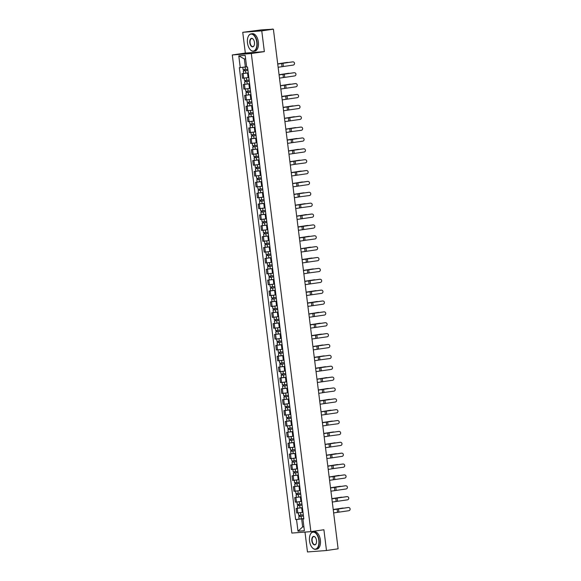 <?xml version="1.0" encoding="UTF-8"?>
<svg xmlns="http://www.w3.org/2000/svg" width="581" height="581" viewBox="0 0 581 581"><rect width="100%" height="100%" fill="white"/><g stroke="black" fill="none" stroke-linecap="round" stroke-linejoin="round"><path stroke-width="0.87" d="M304.989 532.08L307.465 551.95L326.486 550.512L338.113 548.82L273.39 29.173L261.762 30.858L242.742 32.304L245.327 53.067L232.298 54.955L291.851 533.075L310.879 531.637L251.326 53.517L264.348 51.622L261.762 30.858M242.742 32.304L261.472 29.871L272.489 29.239M326.486 550.512L323.9 529.749L310.879 531.637M271.85 29.29L273.39 29.173M271.828 29.166L272.467 29.05M248.269 72.937L241.943 73.649L242.517 78.253L248.842 77.534M248.261 72.857L241.943 73.649M249.627 83.802L243.301 84.521L243.875 89.118L250.193 88.406M249.612 83.729L243.301 84.521M250.977 94.674L244.652 95.393L245.226 99.99L251.551 99.271M250.97 94.594L244.652 95.393M252.328 105.546L246.01 106.258L246.576 110.862L252.902 110.143M252.321 105.466L246.01 106.258M253.686 116.411L247.361 117.13L247.934 121.727L254.26 121.015M253.679 116.338L247.361 117.13M255.037 127.283L248.712 128.002L249.285 132.599L255.611 131.88M255.03 127.203L248.712 128.002M256.395 138.155L250.07 138.866L250.643 143.471L256.969 142.752M256.381 138.075L250.07 138.866M257.746 149.026L251.42 149.738L251.994 154.335L258.32 153.624M257.739 148.947L251.42 149.738M259.104 159.891L252.779 160.61L253.345 165.207L259.671 164.488M259.09 159.811L252.779 160.61M260.455 170.763L254.129 171.475L254.703 176.079L261.029 175.36M255.771 171.242L254.129 171.475M261.806 181.635L255.48 182.347L256.054 186.944L262.38 186.232M261.799 181.555L255.48 182.347M263.164 192.5L256.838 193.219L257.412 197.816L263.738 197.097M263.149 192.42L256.838 193.219M264.515 203.372L258.189 204.084L258.763 208.688L265.089 207.969M264.508 203.292L258.189 204.084M265.873 214.244L259.547 214.955L260.121 219.553L266.447 218.841M265.858 214.164L259.547 214.955M267.224 225.108L260.898 225.827L261.472 230.425L267.797 229.706M267.216 225.029L260.898 225.827M268.575 235.98L262.256 236.692L262.823 241.297L269.148 240.578M268.567 235.901L262.256 236.692M269.933 246.852L263.607 247.564L264.181 252.161L270.506 251.45M265.248 247.324L263.607 247.564M271.283 257.717L264.958 258.436L265.532 263.033L271.857 262.314M271.276 257.637L264.958 258.436M272.642 268.589L266.316 269.301L266.89 273.905L273.215 273.186M272.627 268.509L266.316 269.301M273.992 279.461L267.667 280.173L268.24 284.77L274.566 284.058M273.985 279.381L267.667 280.173M275.35 290.326L269.025 291.045L269.599 295.642L275.917 294.923M275.336 290.246L269.025 291.045M276.701 301.198L270.376 301.909L270.949 306.514L277.275 305.795M276.694 301.118L270.376 301.909M278.052 312.07L271.734 312.781L272.3 317.379L278.626 316.667M278.045 311.99L271.734 312.781M279.41 322.934L273.085 323.653L273.658 328.25L279.984 327.531M274.726 323.414L273.085 323.653M280.761 333.806L274.435 334.518L275.009 339.122L281.335 338.403M280.754 333.726L274.435 334.518M282.119 344.678L275.793 345.39L276.367 349.987L282.693 349.275M282.105 344.598L275.793 345.39M283.47 355.543L277.144 356.262L277.718 360.859L284.044 360.14M283.463 355.463L277.144 356.262M284.828 366.415L278.502 367.127L279.069 371.731L285.394 371.012M284.813 366.335L278.502 367.127M286.179 377.287L279.853 377.999L280.427 382.596L286.753 381.884M286.172 377.207L279.853 377.999M287.53 388.152L281.204 388.871L281.778 393.468L288.103 392.749M287.522 388.072L281.204 388.871M288.888 399.024L282.562 399.735L283.136 404.34L289.461 403.621M284.203 399.503L282.562 399.735M290.239 409.895L283.913 410.607L284.487 415.204L290.812 414.493M290.231 409.816L283.913 410.607M291.597 420.76L285.271 421.479L285.845 426.076L292.163 425.357M291.582 420.68L285.271 421.479M292.947 431.632L286.622 432.351L287.196 436.948L293.521 436.229M292.94 431.552L286.622 432.351M294.298 442.504L287.98 443.216L288.546 447.813L294.872 447.101M294.291 442.424L287.98 443.216M295.656 453.369L289.331 454.088L289.904 458.685L296.23 457.973M295.649 453.289L289.331 454.088M297.007 464.241L290.682 464.96L291.255 469.557L297.581 468.838M297 464.161L290.682 464.96M298.365 475.113L292.04 475.824L292.613 480.422L298.939 479.71M293.681 475.585L292.04 475.824M299.716 485.977L293.39 486.696L293.964 491.294L300.29 490.582M299.709 485.898L293.39 486.696M301.074 496.849L294.749 497.568L295.322 502.166L301.641 501.447M301.06 496.77L294.749 497.568M302.425 507.721L296.099 508.433L296.673 513.03L302.999 512.319M302.418 507.641L296.099 508.433M245.618 58.87L244.361 58.964L245.356 66.975L246.605 66.793M245.356 66.975L240.243 67.578L238.791 55.87L245.182 55.384L246.642 67.091L247.535 67.026L303.827 518.949L302.926 519.015L304.386 530.722L297.995 531.208L296.535 519.501L301.648 518.898L302.65 526.909L303.899 526.814M240.243 67.578L239.35 67.643L295.642 519.567L296.535 519.501M232.298 54.955L251.326 53.517M245.327 53.067L264.348 51.622M303.892 526.727L302.65 526.909L297.995 531.208M303.776 518.586L301.648 518.898M303.769 518.513L295.642 519.567M303.805 518.775L302.926 519.015M238.791 55.87L244.361 58.964M278.132 67.258L293.194 65.079A1.612 1.54 88.6 0 0 294.531 63.351A1.612 1.54 88.6 0 0 292.795 61.869L292.519 61.877A1.612 1.54 -91.4 0 1 292.817 61.869M277.733 64.055L292.795 61.869M277.725 64.004L292.519 61.877M277.711 63.874L286.811 62.465A1.612 1.075 -95.5 0 1 286.854 62.457A1.612 1.075 -95.5 0 1 286.898 62.457M287.98 62.487A1.612 1.075 84.5 0 0 287.53 62.392A1.612 1.075 84.5 0 0 287.486 62.399L286.811 62.465M247.796 69.168L243.119 69.72L242.814 67.273M245.857 73.184L245.545 70.671L247.949 70.352L244.173 70.788L244.557 70.722L244.419 69.611M245.545 70.671L243.272 70.904L244.064 70.759L243.926 69.662M244.565 70.766L244.064 70.759M277.711 63.903L287.486 62.399M279.483 78.13L294.545 75.944A1.612 1.54 88.6 0 0 294.306 72.727A1.612 1.54 88.6 0 0 294.146 72.741L293.87 72.748A1.612 1.54 -91.4 0 1 294.168 72.734M279.083 74.927L294.146 72.741M279.083 74.876L293.87 72.748M280.841 89.002L295.896 86.816A1.612 1.54 88.6 0 0 297.24 85.087A1.612 1.54 88.6 0 0 295.497 83.613L295.228 83.613A1.612 1.54 -91.4 0 1 295.526 83.606M280.441 85.792L295.497 83.613M280.434 85.748L295.228 83.613M279.062 74.746L288.161 73.337A1.612 1.075 -95.5 0 1 288.205 73.329A1.612 1.075 -95.5 0 1 288.256 73.322M289.331 73.359A1.612 1.075 84.5 0 0 288.888 73.264A1.612 1.075 84.5 0 0 288.844 73.271L288.161 73.337M249.155 80.033L244.478 80.585L244.165 78.123M249.3 81.187L245.531 81.66L245.77 80.483M249.3 81.217L244.623 81.776L245.414 81.63L245.276 80.534M245.916 81.63L245.414 81.63M279.069 74.775L288.844 73.271M281.407 85.581L289.52 84.201A1.612 1.075 -95.5 0 1 289.563 84.194A1.612 1.075 -95.5 0 1 289.607 84.194M290.682 84.23A1.612 1.075 84.5 0 0 290.239 84.129A1.612 1.075 84.5 0 0 290.195 84.136L289.52 84.201M250.505 90.905L245.828 91.457L245.523 88.987M250.651 92.059L246.881 92.532L247.128 91.348M250.658 92.088L245.974 92.64L246.765 92.495L246.635 91.406M247.266 92.502L246.765 92.495M281.4 85.516L290.195 84.136M247.491 42.943A8.57 4.648 -98.3 0 0 250.106 49.501A8.57 4.648 -98.3 0 0 255.117 50.082A8.57 4.648 -98.3 0 0 256.78 42.239A8.57 4.648 -98.3 0 0 253.04 34.678A8.57 4.648 -98.3 0 0 248.225 36.545A8.57 4.648 -98.3 0 0 247.491 42.943M248.269 36.458A8.78 4.764 81.7 0 1 248.305 36.371A8.78 4.764 81.7 0 1 251.05 33.88A8.78 4.764 81.7 0 1 257.071 42.21A8.78 4.764 81.7 0 1 253.57 51.259A8.78 4.764 81.7 0 1 250.237 49.646A8.78 4.764 81.7 0 1 250.171 49.574M249.815 42.769A4.285 2.324 81.7 0 1 250.643 38.847A4.285 2.324 81.7 0 1 253.149 39.138A4.285 2.324 81.7 0 1 254.456 42.42A4.285 2.324 81.7 0 1 254.093 45.616A4.285 2.324 81.7 0 1 251.682 46.553A4.285 2.324 81.7 0 1 249.815 42.769M253.214 39.21A4.074 2.208 -98.3 0 0 251.726 38.535A4.074 2.208 -98.3 0 0 250.106 42.733A4.074 2.208 -98.3 0 0 252.895 46.596A4.074 2.208 -98.3 0 0 254.129 45.529M274.602 38.942A8.78 4.764 81.7 0 1 274.711 39.646A8.78 4.764 81.7 0 1 274.784 40.358M274.566 38.615A6.326 3.428 81.7 0 1 274.719 39.552A6.326 3.428 81.7 0 1 274.798 40.503M251.05 33.88L252.336 33.691A8.78 4.764 81.7 0 1 258.356 42.021A8.78 4.764 81.7 0 1 254.856 51.07L253.57 51.259M309.528 540.991A8.57 4.648 -98.3 0 0 312.142 547.549A8.57 4.648 -98.3 0 0 317.153 548.13A8.57 4.648 -98.3 0 0 318.816 540.294A8.57 4.648 -98.3 0 0 315.076 532.726A8.57 4.648 -98.3 0 0 310.261 534.593A8.57 4.648 -98.3 0 0 309.528 540.991M310.305 534.505A8.78 4.764 81.7 0 1 310.341 534.418A8.78 4.764 81.7 0 1 313.086 531.927A8.78 4.764 81.7 0 1 319.1 540.257A8.78 4.764 81.7 0 1 315.606 549.306A8.78 4.764 81.7 0 1 312.266 547.694A8.78 4.764 81.7 0 1 312.208 547.622M311.852 540.817A4.285 2.324 81.7 0 1 312.68 536.895A4.285 2.324 81.7 0 1 315.185 537.185A4.285 2.324 81.7 0 1 316.492 540.468A4.285 2.324 81.7 0 1 316.129 543.663A4.285 2.324 81.7 0 1 313.718 544.6A4.285 2.324 81.7 0 1 311.852 540.817M315.251 537.265A4.074 2.208 -98.3 0 0 313.762 536.583A4.074 2.208 -98.3 0 0 312.142 540.78A4.074 2.208 -98.3 0 0 314.931 544.651A4.074 2.208 -98.3 0 0 316.166 543.576M336.639 536.989A8.78 4.764 81.7 0 1 336.74 537.694A8.78 4.764 81.7 0 1 336.813 538.405M336.595 536.662A6.326 3.428 81.7 0 1 336.755 537.599A6.326 3.428 81.7 0 1 336.835 538.551M313.086 531.927L314.372 531.738A8.78 4.764 81.7 0 1 320.385 540.069A8.78 4.764 81.7 0 1 316.892 549.118L315.606 549.306M282.192 99.867L297.254 97.688A1.612 1.54 88.6 0 0 298.59 95.959A1.612 1.54 88.6 0 0 296.855 94.478L296.579 94.485A1.612 1.54 -91.4 0 1 296.876 94.478M281.792 96.664L296.855 94.478M281.785 96.613L296.579 94.485M283.55 110.739L298.605 108.553A1.612 1.54 88.6 0 0 298.365 105.335A1.612 1.54 88.6 0 0 298.206 105.35L297.937 105.357A1.612 1.54 -91.4 0 1 298.235 105.343M283.15 107.536L298.206 105.35M283.143 107.485L297.937 105.357M284.901 121.611L299.963 119.425A1.612 1.54 88.6 0 0 299.723 116.207A1.612 1.54 88.6 0 0 299.564 116.222L299.288 116.222A1.612 1.54 -91.4 0 1 299.585 116.215M284.501 118.401L299.564 116.222M284.494 118.357L299.288 116.222M281.77 96.482L290.87 95.073A1.612 1.075 -95.5 0 1 290.914 95.066A1.612 1.075 -95.5 0 1 290.958 95.066M292.04 95.095A1.612 1.075 84.5 0 0 291.597 95.001A1.612 1.075 84.5 0 0 291.553 95.008L290.87 95.073M251.863 101.777L247.186 102.329L246.874 99.859M249.917 105.793L249.605 103.28L252.009 102.96L248.24 103.396L248.479 102.22M249.605 103.28L247.332 103.512L248.123 103.367L247.985 102.271M248.624 103.374L248.123 103.367M281.778 96.511L291.553 95.008M283.129 107.354L292.221 105.945A1.612 1.075 -95.5 0 1 292.272 105.938A1.612 1.075 -95.5 0 1 292.316 105.931M293.39 105.967A1.612 1.075 84.5 0 0 292.947 105.873A1.612 1.075 84.5 0 0 292.904 105.88L292.221 105.945M253.214 112.641L248.537 113.193L248.232 110.731M253.36 113.796L249.59 114.268L249.83 113.092M253.36 113.825L248.683 114.384L249.474 114.239L249.343 113.142M249.975 114.246L249.474 114.239M283.129 107.383L292.904 105.88M285.474 118.19L293.579 116.81A1.612 1.075 -95.5 0 1 293.623 116.803A1.612 1.075 -95.5 0 1 293.666 116.803M294.749 116.839A1.612 1.075 84.5 0 0 294.306 116.737A1.612 1.075 84.5 0 0 294.255 116.745L293.579 116.81M254.572 123.513L249.888 124.065L249.583 121.596M254.71 124.668L250.948 125.14L251.188 123.956M254.718 124.697L250.041 125.249L250.832 125.104L250.694 124.014M251.333 125.111L250.832 125.104M285.46 118.125L294.255 116.745M301.314 130.297A1.612 1.54 88.6 0 0 302.65 128.568A1.612 1.54 88.6 0 0 300.914 127.086L300.638 127.094A1.612 1.54 -91.4 0 1 300.936 127.086L291.088 128.408L291.488 131.611L301.314 130.297M286.251 132.475L291.488 131.611M285.852 129.272L291.088 128.408M285.852 129.222L300.638 127.094M285.83 129.091L294.93 127.682A1.612 1.075 -95.5 0 1 294.974 127.675A1.612 1.075 -95.5 0 1 295.025 127.675M296.099 127.704A1.612 1.075 84.5 0 0 295.656 127.609A1.612 1.075 84.5 0 0 295.613 127.617L294.93 127.682M255.923 134.385L251.246 134.937L250.941 132.468M253.984 138.401L253.672 135.889L256.068 135.569L252.299 136.005L252.539 134.828M253.672 135.889L251.391 136.121L252.183 135.976L252.045 134.879M252.684 135.983L252.183 135.976M285.837 129.12L295.613 127.617M287.61 143.347L302.672 141.161A1.612 1.54 88.6 0 0 302.432 137.944A1.612 1.54 88.6 0 0 302.273 137.958L301.997 137.966A1.612 1.54 -91.4 0 1 302.294 137.951M287.21 140.144L302.273 137.958M287.203 140.094L301.997 137.966M287.188 139.963L296.288 138.554A1.612 1.075 -95.5 0 1 296.332 138.547A1.612 1.075 -95.5 0 1 296.375 138.539M297.457 138.576A1.612 1.075 84.5 0 0 297.007 138.481A1.612 1.075 84.5 0 0 296.964 138.489L296.288 138.554M257.274 145.25L252.597 145.809L252.292 143.34M257.419 146.405L253.65 146.877L253.897 145.7M257.427 146.434L252.75 146.993L253.541 146.848L253.403 145.751M254.035 146.855L253.541 146.848M287.188 139.992L296.964 138.489M288.96 154.219L304.023 152.033A1.612 1.54 88.6 0 0 303.783 148.816A1.612 1.54 88.6 0 0 303.623 148.83L303.347 148.83A1.612 1.54 -91.4 0 1 303.645 148.823M288.561 151.009L303.623 148.83M288.554 150.966L303.347 148.83M289.534 150.799L297.639 149.419A1.612 1.075 -95.5 0 1 297.683 149.411A1.612 1.075 -95.5 0 1 297.726 149.411M298.808 149.448A1.612 1.075 84.5 0 0 298.365 149.346A1.612 1.075 84.5 0 0 298.322 149.353L297.639 149.419M258.632 156.122L253.955 156.674L253.643 154.205M258.777 157.277L255.008 157.749L255.248 156.565M258.777 157.306L254.1 157.858L254.892 157.712L254.754 156.623M255.393 157.72L254.892 157.712M289.527 150.733L298.322 149.353M305.374 162.905A1.612 1.54 88.6 0 0 306.717 161.177A1.612 1.54 88.6 0 0 304.974 159.695L304.705 159.702A1.612 1.54 -91.4 0 1 305.003 159.695L295.155 161.017L295.547 164.227L305.374 162.905M290.318 165.084L295.547 164.227M289.919 161.881L295.155 161.017M289.912 161.83L304.705 159.702M289.897 161.7L298.997 160.291A1.612 1.075 -95.5 0 1 299.041 160.283A1.612 1.075 -95.5 0 1 299.084 160.283M300.159 160.312A1.612 1.075 84.5 0 0 299.716 160.218A1.612 1.075 84.5 0 0 299.673 160.225L298.997 160.291M259.983 166.994L255.306 167.546L255.001 165.077M260.448 170.683L258.044 171.01L257.732 168.497L260.135 168.178L256.359 168.613L256.744 168.548L256.599 167.437M257.732 168.497L255.451 168.73L256.243 168.584L256.112 167.488M258.044 171.01L255.763 171.235L255.451 168.73M256.744 168.592L256.243 168.584M289.897 161.729L299.673 160.225M291.669 175.956L306.732 173.77A1.612 1.54 88.6 0 0 306.492 170.553A1.612 1.54 88.6 0 0 306.332 170.567L306.056 170.574A1.612 1.54 -91.4 0 1 306.354 170.56M291.27 172.753L306.332 170.567M291.263 172.702L306.056 170.574M293.027 186.828L308.083 184.642A1.612 1.54 88.6 0 0 307.843 181.425A1.612 1.54 88.6 0 0 307.683 181.439L307.414 181.439A1.612 1.54 -91.4 0 1 307.712 181.432M292.628 183.618L307.683 181.439M292.621 183.574L307.414 181.439M309.441 195.514A1.612 1.54 88.6 0 0 310.777 193.785A1.612 1.54 88.6 0 0 309.041 192.304L308.765 192.311A1.612 1.54 -91.4 0 1 309.063 192.304L299.215 193.626L299.614 196.836L309.441 195.514M294.378 197.693L299.614 196.836M293.979 194.49L299.215 193.626M293.971 194.439L308.765 192.311M310.791 206.378A1.612 1.54 88.6 0 0 310.552 203.161A1.612 1.54 88.6 0 0 310.392 203.176L310.116 203.183A1.612 1.54 -91.4 0 1 310.414 203.168L300.566 204.497L300.965 207.7L310.791 206.378M295.729 208.564L300.965 207.7M295.33 205.362L300.566 204.497M295.33 205.311L310.116 203.183M297.087 219.436L312.15 217.25A1.612 1.54 88.6 0 0 311.91 214.033A1.612 1.54 88.6 0 0 311.75 214.048L311.474 214.048A1.612 1.54 -91.4 0 1 311.772 214.04M296.688 216.226L311.75 214.048M296.68 216.183L311.474 214.048M298.438 230.301L313.5 228.122A1.612 1.54 88.6 0 0 314.837 226.394A1.612 1.54 88.6 0 0 313.101 224.912L312.825 224.92A1.612 1.54 -91.4 0 1 313.123 224.912M298.038 227.098L313.101 224.912M298.031 227.048L312.825 224.92M291.248 172.572L300.348 171.163A1.612 1.075 -95.5 0 1 300.392 171.155A1.612 1.075 -95.5 0 1 300.435 171.148M301.517 171.184A1.612 1.075 84.5 0 0 301.074 171.09A1.612 1.075 84.5 0 0 301.031 171.097L300.348 171.163M261.341 177.859L256.664 178.418L256.352 175.949M261.479 179.013L257.717 179.485L257.957 178.309M261.486 179.042L256.809 179.602L257.601 179.456L257.463 178.36M258.102 179.464L257.601 179.456M291.255 172.601L301.031 171.097M293.594 183.407L301.699 182.027A1.612 1.075 -95.5 0 1 301.75 182.027A1.612 1.075 -95.5 0 1 301.793 182.02M302.868 182.056A1.612 1.075 84.5 0 0 302.425 181.955A1.612 1.075 84.5 0 0 302.381 181.962L301.699 182.027M262.692 188.731L258.015 189.283L257.71 186.813M262.837 189.885L259.068 190.357L259.308 189.174M262.837 189.914L258.16 190.466L258.952 190.321L258.821 189.232M259.453 190.328L258.952 190.321M293.587 183.342L302.381 181.962M293.957 194.308L303.057 192.899A1.612 1.075 -95.5 0 1 303.1 192.892A1.612 1.075 -95.5 0 1 303.144 192.892M304.226 192.921A1.612 1.075 84.5 0 0 303.783 192.827A1.612 1.075 84.5 0 0 303.732 192.834L303.057 192.899M264.05 199.603L259.366 200.155L259.061 197.685M264.188 200.757L260.419 201.222L260.804 201.157L260.666 200.046M264.195 200.786L259.518 201.338L260.31 201.193L260.172 200.096M260.811 201.2L260.31 201.193M293.957 194.337L303.732 192.834M295.308 205.18L304.408 203.771A1.612 1.075 -95.5 0 1 304.451 203.764A1.612 1.075 -95.5 0 1 304.502 203.757M305.577 203.793A1.612 1.075 84.5 0 0 305.134 203.699A1.612 1.075 84.5 0 0 305.09 203.706L304.408 203.771M265.401 210.467L260.724 211.026L260.411 208.557M265.546 211.622L261.777 212.094L262.016 210.918M265.546 211.651L260.869 212.21L261.661 212.065L261.523 210.968M262.162 212.072L261.661 212.065M295.315 205.209L305.09 203.706M297.654 216.016L305.766 214.636A1.612 1.075 -95.5 0 1 305.809 214.636A1.612 1.075 -95.5 0 1 305.853 214.629M306.935 214.665A1.612 1.075 84.5 0 0 306.485 214.563A1.612 1.075 84.5 0 0 306.441 214.571L305.766 214.636M266.752 221.339L262.075 221.891L261.77 219.422M266.897 222.494L263.128 222.966L263.375 221.782M266.904 222.523L262.227 223.075L263.019 222.93L262.881 221.84M263.513 222.937L263.019 222.93M297.646 215.95L306.441 214.571M298.017 226.917L307.117 225.508A1.612 1.075 -95.5 0 1 307.16 225.501A1.612 1.075 -95.5 0 1 307.204 225.501M308.286 225.53A1.612 1.075 84.5 0 0 307.843 225.435A1.612 1.075 84.5 0 0 307.799 225.443L307.117 225.508M268.11 232.211L263.433 232.763L263.12 230.294M266.163 236.227L265.851 233.715L268.255 233.395L264.486 233.831L264.725 232.654M265.851 233.715L263.578 233.947L264.37 233.802L264.232 232.712M264.871 233.809L264.37 233.802M298.024 226.946L307.799 225.443M314.851 238.987A1.612 1.54 88.6 0 0 314.611 235.77A1.612 1.54 88.6 0 0 314.452 235.784L314.183 235.792A1.612 1.54 -91.4 0 1 314.481 235.784L304.626 237.106L305.025 240.309L314.851 238.987M299.796 241.173L305.025 240.309M299.397 237.97L304.626 237.106M299.389 237.919L314.183 235.792M299.375 237.789L308.475 236.38A1.612 1.075 -95.5 0 1 308.518 236.373A1.612 1.075 -95.5 0 1 308.562 236.365M309.637 236.402A1.612 1.075 84.5 0 0 309.194 236.307A1.612 1.075 84.5 0 0 309.15 236.314L308.475 236.38M269.461 243.076L264.783 243.635L264.478 241.166M269.606 244.231L265.837 244.703L266.076 243.526M269.613 244.26L264.929 244.819L265.72 244.674L265.59 243.577M269.925 246.772L265.241 247.324L264.929 244.819M266.221 244.681L265.72 244.674M299.375 237.818L309.15 236.314M301.147 252.045L316.209 249.859A1.612 1.54 88.6 0 0 315.97 246.642A1.612 1.54 88.6 0 0 315.81 246.656L315.534 246.664A1.612 1.54 -91.4 0 1 315.832 246.649M300.747 248.835L315.81 246.656M300.74 248.791L315.534 246.664M301.721 248.624L309.826 247.245A1.612 1.075 -95.5 0 1 309.869 247.245A1.612 1.075 -95.5 0 1 309.913 247.237M310.995 247.274A1.612 1.075 84.5 0 0 310.552 247.179A1.612 1.075 84.5 0 0 310.508 247.179L309.826 247.245M270.819 253.948L266.134 254.5L265.829 252.031M270.957 255.103L267.195 255.575L267.434 254.391M270.964 255.132L266.287 255.684L267.078 255.538L266.94 254.449M267.58 255.546L267.078 255.538M301.713 248.559L310.508 247.179M302.498 262.91L317.56 260.731A1.612 1.54 88.6 0 0 317.32 257.514A1.612 1.54 88.6 0 0 317.161 257.521L316.892 257.528A1.612 1.54 -91.4 0 1 317.182 257.521M302.105 259.707L317.161 257.521M302.098 259.656L316.892 257.528M302.076 259.525L311.176 258.117A1.612 1.075 -95.5 0 1 311.22 258.109A1.612 1.075 -95.5 0 1 311.271 258.109M312.346 258.138A1.612 1.075 84.5 0 0 311.903 258.044A1.612 1.075 84.5 0 0 311.859 258.051L311.176 258.117M272.169 264.82L267.492 265.372L267.187 262.902M270.23 268.836L269.918 266.323L272.315 266.004L268.545 266.439L268.785 265.263M269.918 266.323L267.638 266.556L268.429 266.41L268.291 265.321M268.93 266.418L268.429 266.41M302.084 259.554L311.859 258.051M318.918 271.596A1.612 1.54 88.6 0 0 318.678 268.378A1.612 1.54 88.6 0 0 318.519 268.393L318.243 268.4A1.612 1.54 -91.4 0 1 318.541 268.393L308.693 269.715L309.092 272.917L318.918 271.596M303.856 273.782L309.092 272.917M303.456 270.579L308.693 269.715M303.449 270.528L318.243 268.4M303.435 270.397L312.534 268.988A1.612 1.075 -95.5 0 1 312.578 268.981A1.612 1.075 -95.5 0 1 312.622 268.974M313.704 269.01A1.612 1.075 84.5 0 0 313.253 268.916A1.612 1.075 84.5 0 0 313.21 268.923L312.534 268.988M273.52 275.685L268.843 276.244L268.538 273.774M273.666 276.839L269.896 277.311L270.281 277.246L270.143 276.135M273.673 276.868L268.996 277.428L269.787 277.282L269.649 276.186M270.281 277.29L269.787 277.282M303.435 270.426L313.21 268.923M305.207 284.654L320.269 282.468A1.612 1.54 88.6 0 0 320.029 279.25A1.612 1.54 88.6 0 0 319.87 279.265L319.594 279.272A1.612 1.54 -91.4 0 1 319.891 279.258M304.807 281.444L319.87 279.265M304.807 281.4L319.594 279.272M304.785 281.262L313.885 279.853A1.612 1.075 -95.5 0 1 313.929 279.853A1.612 1.075 -95.5 0 1 313.98 279.846M315.055 279.882A1.612 1.075 84.5 0 0 314.611 279.788A1.612 1.075 84.5 0 0 314.568 279.788L313.885 279.853M274.878 286.556L270.201 287.108L269.889 284.639M275.024 287.711L271.254 288.183L271.494 286.999M275.024 287.74L270.347 288.292L271.138 288.147L271 287.058M271.639 288.154L271.138 288.147M304.793 281.291L314.568 279.788M306.565 295.518L321.62 293.34A1.612 1.54 88.6 0 0 322.963 291.611A1.612 1.54 88.6 0 0 321.22 290.13L320.952 290.137A1.612 1.54 -91.4 0 1 321.249 290.13M306.165 292.316L321.22 290.13M306.158 292.265L320.952 290.137M306.143 292.134L315.243 290.725A1.612 1.075 -95.5 0 1 315.287 290.718A1.612 1.075 -95.5 0 1 315.33 290.718M316.405 290.747A1.612 1.075 84.5 0 0 315.962 290.653A1.612 1.075 84.5 0 0 315.919 290.66L315.243 290.725M276.229 297.428L271.552 297.98L271.247 295.511M274.29 301.445L273.978 298.932L276.382 298.612L272.605 299.048L272.99 298.983L272.852 297.871M273.978 298.932L271.697 299.164L272.489 299.019L272.358 297.93M272.99 299.026L272.489 299.019M306.143 292.163L315.919 290.66M307.915 306.39L322.978 304.204A1.612 1.54 88.6 0 0 322.738 300.987A1.612 1.54 88.6 0 0 322.578 301.002L322.302 301.009A1.612 1.54 -91.4 0 1 322.6 301.002M307.516 303.188L322.578 301.002M307.509 303.137L322.302 301.009M307.494 303.006L316.594 301.597A1.612 1.075 -95.5 0 1 316.638 301.59A1.612 1.075 -95.5 0 1 316.681 301.583M317.763 301.619A1.612 1.075 84.5 0 0 317.32 301.524A1.612 1.075 84.5 0 0 317.277 301.532L316.594 301.597M277.587 308.293L272.91 308.852L272.598 306.383M277.733 309.448L273.963 309.92L274.203 308.743M277.733 309.477L273.055 310.036L273.847 309.891L273.709 308.794M274.348 309.898L273.847 309.891M307.502 303.035L317.277 301.532M309.274 317.262L324.329 315.076A1.612 1.54 88.6 0 0 324.089 311.859A1.612 1.54 88.6 0 0 323.929 311.874L323.661 311.881A1.612 1.54 -91.4 0 1 323.958 311.866M308.874 314.052L323.929 311.874M308.867 314.009L323.661 311.881M309.84 313.842L317.945 312.462A1.612 1.075 -95.5 0 1 317.996 312.462A1.612 1.075 -95.5 0 1 318.039 312.455M319.114 312.491A1.612 1.075 84.5 0 0 318.671 312.396A1.612 1.075 84.5 0 0 318.628 312.396L317.945 312.462M278.938 319.165L274.261 319.717L273.956 317.248M279.083 320.32L275.314 320.792L275.554 319.608M279.083 320.349L274.406 320.901L275.198 320.756L275.067 319.666M279.396 322.854L274.719 323.414L274.406 320.901M275.699 320.763L275.198 320.756M309.833 313.776L318.628 312.396M310.624 328.127L325.687 325.948A1.612 1.54 88.6 0 0 325.447 322.731A1.612 1.54 88.6 0 0 325.287 322.738L325.011 322.745A1.612 1.54 -91.4 0 1 325.309 322.738M310.225 324.924L325.287 322.738M310.218 324.873L325.011 322.745M310.203 324.743L319.303 323.334A1.612 1.075 -95.5 0 1 319.347 323.326A1.612 1.075 -95.5 0 1 319.39 323.326M320.472 323.356A1.612 1.075 84.5 0 0 320.029 323.261A1.612 1.075 84.5 0 0 319.978 323.268L319.303 323.334M280.296 330.037L275.612 330.589L275.307 328.12M278.35 334.053L278.038 331.54L280.441 331.221L276.672 331.657L276.912 330.48M278.038 331.54L275.764 331.773L276.556 331.628L276.418 330.538M277.057 331.635L276.556 331.628M310.203 324.772L319.978 323.268M311.975 338.999L327.038 336.813A1.612 1.54 88.6 0 0 326.798 333.596A1.612 1.54 88.6 0 0 326.638 333.61L326.362 333.617A1.612 1.54 -91.4 0 1 326.66 333.61M311.576 335.796L326.638 333.61M311.576 335.745L326.362 333.617M311.554 335.615L320.654 334.206A1.612 1.075 -95.5 0 1 320.697 334.198A1.612 1.075 -95.5 0 1 320.748 334.191M321.823 334.228A1.612 1.075 84.5 0 0 321.38 334.133A1.612 1.075 84.5 0 0 321.337 334.14L320.654 334.206M281.647 340.902L276.97 341.461L276.665 338.992M281.792 342.056L278.023 342.529L278.263 341.352M281.792 342.086L277.115 342.645L277.907 342.5L277.769 341.403M278.408 342.507L277.907 342.5M311.561 335.644L321.337 334.14M313.333 349.871L328.396 347.685A1.612 1.54 88.6 0 0 328.156 344.468A1.612 1.54 88.6 0 0 327.996 344.482L327.72 344.489A1.612 1.54 -91.4 0 1 328.018 344.475M312.934 346.661L327.996 344.482M312.927 346.617L327.72 344.489M313.9 346.45L322.012 345.07A1.612 1.075 -95.5 0 1 322.056 345.07A1.612 1.075 -95.5 0 1 322.099 345.063M323.181 345.099A1.612 1.075 84.5 0 0 322.731 345.005A1.612 1.075 84.5 0 0 322.687 345.005L322.012 345.07M282.998 351.774L278.321 352.326L278.016 349.856M283.143 352.928L279.374 353.401L279.621 352.217M283.15 352.957L278.473 353.509L279.265 353.364L279.127 352.275M279.759 353.371L279.265 353.364M313.893 346.385L322.687 345.005M329.747 358.557A1.612 1.54 88.6 0 0 329.507 355.34A1.612 1.54 88.6 0 0 329.347 355.347L329.071 355.354A1.612 1.54 -91.4 0 1 329.369 355.347L319.521 356.669L319.92 359.879L329.747 358.557M314.684 360.736L319.92 359.879M314.285 357.533L319.521 356.669M314.277 357.482L329.071 355.354M314.263 357.351L323.363 355.942A1.612 1.075 -95.5 0 1 323.406 355.935A1.612 1.075 -95.5 0 1 323.45 355.935M324.532 355.964A1.612 1.075 84.5 0 0 324.089 355.87A1.612 1.075 84.5 0 0 324.045 355.877L323.363 355.942M284.356 362.646L279.679 363.198L279.367 360.728M282.41 366.662L282.097 364.149L284.501 363.829L280.732 364.265L280.972 363.089M282.097 364.149L279.824 364.381L280.616 364.236L280.478 363.147M281.117 364.243L280.616 364.236M314.27 357.38L324.045 355.877M316.042 371.608L331.097 369.422A1.612 1.54 88.6 0 0 330.865 366.204A1.612 1.54 88.6 0 0 330.698 366.219L330.429 366.226A1.612 1.54 -91.4 0 1 330.727 366.219M315.643 368.405L330.698 366.219M315.636 368.354L330.429 366.226M315.621 368.223L324.721 366.814A1.612 1.075 -95.5 0 1 324.764 366.807A1.612 1.075 -95.5 0 1 324.808 366.807M325.883 366.836A1.612 1.075 84.5 0 0 325.44 366.742A1.612 1.075 84.5 0 0 325.396 366.749L324.721 366.814M285.707 373.51L281.03 374.07L280.725 371.6M285.852 374.665L282.083 375.137L282.468 375.072L282.322 373.961M285.859 374.694L281.175 375.253L281.967 375.108L281.836 374.011M282.468 375.115L281.967 375.108M315.621 368.252L325.396 366.749M317.393 382.48L332.455 380.294A1.612 1.54 88.6 0 0 332.216 377.076A1.612 1.54 88.6 0 0 332.056 377.091L331.78 377.098A1.612 1.54 -91.4 0 1 332.078 377.084M316.994 379.27L332.056 377.091M316.986 379.226L331.78 377.098M317.967 379.059L326.072 377.679A1.612 1.075 -95.5 0 1 326.115 377.679A1.612 1.075 -95.5 0 1 326.159 377.672M327.241 377.708A1.612 1.075 84.5 0 0 326.798 377.614A1.612 1.075 84.5 0 0 326.754 377.614L326.072 377.679M287.065 384.382L282.388 384.934L282.075 382.465M287.203 385.537L283.441 386.009L283.681 384.825M287.21 385.566L282.533 386.118L283.325 385.973L283.187 384.883M283.826 385.98L283.325 385.973M317.96 378.994L326.754 377.614M333.806 391.166A1.612 1.54 88.6 0 0 333.567 387.948A1.612 1.54 88.6 0 0 333.407 387.955L333.138 387.963A1.612 1.54 -91.4 0 1 333.436 387.955L323.581 389.277L323.98 392.487L333.806 391.166M318.751 393.344L323.98 392.487M318.352 390.142L323.581 389.277M318.344 390.091L333.138 387.963M318.323 389.96L327.423 388.551A1.612 1.075 -95.5 0 1 327.473 388.544A1.612 1.075 -95.5 0 1 327.517 388.544M328.592 388.573A1.612 1.075 84.5 0 0 328.149 388.478A1.612 1.075 84.5 0 0 328.105 388.486L327.423 388.551M288.416 395.254L283.739 395.806L283.434 393.337M288.873 398.944L286.477 399.27L286.164 396.758L288.561 396.438L284.792 396.874L285.031 395.697M286.164 396.758L283.884 396.99L284.675 396.845L284.545 395.755M286.477 399.27L284.196 399.496L283.884 396.99M285.177 396.852L284.675 396.845M318.33 389.989L328.105 388.486M320.102 404.216L335.164 402.03A1.612 1.54 88.6 0 0 334.925 398.813A1.612 1.54 88.6 0 0 334.765 398.827L334.489 398.835A1.612 1.54 -91.4 0 1 334.787 398.827M319.703 401.013L334.765 398.827M319.695 400.963L334.489 398.835M319.681 400.832L328.781 399.423A1.612 1.075 -95.5 0 1 328.824 399.416A1.612 1.075 -95.5 0 1 328.868 399.416M329.95 399.445A1.612 1.075 84.5 0 0 329.507 399.35A1.612 1.075 84.5 0 0 329.456 399.358L328.781 399.423M289.774 406.119L285.089 406.678L284.784 404.209M289.912 407.274L286.142 407.746L286.527 407.68L286.389 406.569M289.919 407.303L285.242 407.862L286.034 407.717L285.896 406.62M286.535 407.724L286.034 407.717M319.681 400.861L329.456 399.358M321.453 415.088L336.515 412.902A1.612 1.54 88.6 0 0 336.276 409.685A1.612 1.54 88.6 0 0 336.116 409.699L335.84 409.707A1.612 1.54 -91.4 0 1 336.138 409.692M321.053 411.885L336.116 409.699M321.053 411.835L335.84 409.707M322.027 411.668L330.131 410.288A1.612 1.075 -95.5 0 1 330.175 410.288A1.612 1.075 -95.5 0 1 330.226 410.28M331.301 410.317A1.612 1.075 84.5 0 0 330.858 410.222A1.612 1.075 84.5 0 0 330.814 410.222L330.131 410.288M291.125 416.991L286.448 417.543L286.135 415.074M291.27 418.146L287.501 418.618L287.74 417.434M291.27 418.175L286.593 418.727L287.384 418.581L287.246 417.492M287.885 418.589L287.384 418.581M322.019 411.602L330.814 410.222M337.866 423.774A1.612 1.54 88.6 0 0 339.21 422.046A1.612 1.54 88.6 0 0 337.474 420.564L337.198 420.571A1.612 1.54 -91.4 0 1 337.496 420.564L327.648 421.886L328.047 425.096L337.866 423.774M322.811 425.96L328.047 425.096M322.411 422.75L327.648 421.886M322.404 422.699L337.198 420.571M322.39 422.569L331.49 421.16A1.612 1.075 -95.5 0 1 331.533 421.152A1.612 1.075 -95.5 0 1 331.577 421.152M332.659 421.181A1.612 1.075 84.5 0 0 332.209 421.087A1.612 1.075 84.5 0 0 332.165 421.094L331.49 421.16M292.475 427.863L287.798 428.415L287.493 425.946M292.621 429.018L288.851 429.49L289.098 428.306M292.628 429.047L287.951 429.599L288.742 429.453L288.604 428.364M289.236 429.461L288.742 429.453M322.39 422.598L332.165 421.094M339.224 434.639A1.612 1.54 88.6 0 0 338.984 431.422A1.612 1.54 88.6 0 0 338.825 431.436L338.549 431.443A1.612 1.54 -91.4 0 1 338.846 431.436L328.999 432.758L329.398 435.961L339.224 434.639M324.162 436.825L329.398 435.961M323.762 433.622L328.999 432.758M323.755 433.571L338.549 431.443M323.74 433.441L332.84 432.032A1.612 1.075 -95.5 0 1 332.884 432.024A1.612 1.075 -95.5 0 1 332.928 432.024M334.01 432.053A1.612 1.075 84.5 0 0 333.567 431.959A1.612 1.075 84.5 0 0 333.523 431.966L332.84 432.032M293.833 438.728L289.156 439.287L288.844 436.818M293.979 439.882L290.209 440.354L290.449 439.178M293.979 439.911L289.302 440.471L290.093 440.325L289.955 439.229M290.594 440.333L290.093 440.325M323.748 433.47L333.523 431.966M325.52 447.697L340.575 445.511A1.612 1.54 88.6 0 0 340.335 442.294A1.612 1.54 88.6 0 0 340.175 442.308L339.907 442.315A1.612 1.54 -91.4 0 1 340.205 442.301M325.12 444.494L340.175 442.308M325.113 444.443L339.907 442.315M326.086 444.276L334.198 442.896A1.612 1.075 -95.5 0 1 334.242 442.896A1.612 1.075 -95.5 0 1 334.286 442.889M335.36 442.925A1.612 1.075 84.5 0 0 334.917 442.831A1.612 1.075 84.5 0 0 334.874 442.831L334.198 442.896M295.184 449.6L290.507 450.152L290.202 447.682M295.33 450.754L291.56 451.226L291.8 450.043M295.337 450.783L290.653 451.335L291.444 451.19L291.313 450.101M291.945 451.197L291.444 451.19M326.079 444.211L334.874 442.831M326.871 458.569L341.933 456.383A1.612 1.54 88.6 0 0 341.693 453.165A1.612 1.54 88.6 0 0 341.534 453.173L341.258 453.18A1.612 1.54 -91.4 0 1 341.555 453.173M326.471 455.359L341.534 453.173M326.464 455.308L341.258 453.18M326.449 455.177L335.549 453.768A1.612 1.075 -95.5 0 1 335.593 453.761A1.612 1.075 -95.5 0 1 335.636 453.761M336.719 453.79A1.612 1.075 84.5 0 0 336.276 453.696A1.612 1.075 84.5 0 0 336.225 453.703L335.549 453.768M296.542 460.472L291.858 461.023L291.553 458.554M294.596 464.488L294.284 461.975L296.688 461.655L292.918 462.098L293.158 460.915M294.284 461.975L292.011 462.207L292.802 462.062L292.664 460.973M293.303 462.069L292.802 462.062M326.449 455.206L336.225 453.703M343.284 467.247A1.612 1.54 88.6 0 0 343.044 464.03A1.612 1.54 88.6 0 0 342.884 464.045L342.616 464.052A1.612 1.54 -91.4 0 1 342.906 464.045L333.058 465.366L333.458 468.569L343.284 467.247M328.221 469.433L333.458 468.569M327.829 466.231L333.058 465.366M327.822 466.18L342.616 464.052M327.8 466.049L336.9 464.64A1.612 1.075 -95.5 0 1 336.944 464.633A1.612 1.075 -95.5 0 1 336.995 464.633M338.069 464.662A1.612 1.075 84.5 0 0 337.626 464.568A1.612 1.075 84.5 0 0 337.583 464.575L336.9 464.64M297.893 471.336L293.216 471.895L292.911 469.426M298.038 472.491L294.269 472.963L294.509 471.787M298.038 472.52L293.361 473.079L294.153 472.934L294.015 471.837M298.351 475.033L293.674 475.585L293.361 473.079M294.654 472.941L294.153 472.934M327.807 466.078L337.583 464.575M329.58 480.305L344.642 478.119A1.612 1.54 88.6 0 0 344.402 474.902A1.612 1.54 88.6 0 0 344.242 474.917L343.967 474.924A1.612 1.54 -91.4 0 1 344.264 474.909M329.18 477.103L344.242 474.917M329.173 477.052L343.967 474.924M330.146 476.885L338.258 475.505A1.612 1.075 -95.5 0 1 338.302 475.505A1.612 1.075 -95.5 0 1 338.345 475.498M339.427 475.534A1.612 1.075 84.5 0 0 338.977 475.44A1.612 1.075 84.5 0 0 338.934 475.44L338.258 475.505M299.244 482.208L294.567 482.76L294.262 480.291M299.389 483.363L295.62 483.835L295.867 482.651M299.397 483.392L294.72 483.944L295.511 483.799L295.373 482.709M296.005 483.806L295.511 483.799M330.139 476.819L338.934 475.44M330.93 491.177L345.993 488.991A1.612 1.54 88.6 0 0 345.753 485.774A1.612 1.54 88.6 0 0 345.593 485.781L345.317 485.789A1.612 1.54 -91.4 0 1 345.615 485.781M330.531 487.967L345.593 485.781M330.524 487.917L345.317 485.789M330.509 487.786L339.609 486.377A1.612 1.075 -95.5 0 1 339.653 486.37A1.612 1.075 -95.5 0 1 339.696 486.37M340.778 486.399A1.612 1.075 84.5 0 0 340.335 486.304A1.612 1.075 84.5 0 0 340.292 486.312L339.609 486.377M300.602 493.08L295.925 493.632L295.613 491.163M298.656 497.096L298.344 494.584L300.747 494.264L296.978 494.707L297.218 493.523M298.344 494.584L296.07 494.816L296.862 494.671L296.724 493.581M297.363 494.678L296.862 494.671M330.516 487.815L340.292 486.312M332.288 502.042L347.344 499.856A1.612 1.54 88.6 0 0 347.111 496.639A1.612 1.54 88.6 0 0 346.944 496.653L346.675 496.661A1.612 1.54 -91.4 0 1 346.973 496.653M331.889 498.839L346.944 496.653M331.882 498.788L346.675 496.661M331.867 498.658L340.967 497.249A1.612 1.075 -95.5 0 1 341.011 497.242A1.612 1.075 -95.5 0 1 341.054 497.242M342.129 497.271A1.612 1.075 84.5 0 0 341.686 497.176A1.612 1.075 84.5 0 0 341.643 497.183L340.967 497.249M301.953 503.945L297.276 504.504L296.971 502.035M302.098 505.1L298.329 505.572L298.714 505.506L298.576 504.395M302.105 505.129L297.421 505.688L298.213 505.543L298.082 504.446M298.714 505.55L298.213 505.543M331.867 498.687L341.643 497.183M333.639 512.914L348.702 510.728A1.612 1.54 88.6 0 0 348.462 507.511A1.612 1.54 88.6 0 0 348.302 507.525L348.026 507.533A1.612 1.54 -91.4 0 1 348.324 507.518M333.24 509.711L348.302 507.525M333.233 509.66L348.026 507.533M333.218 509.522L342.318 508.114A1.612 1.075 -95.5 0 1 342.362 508.114A1.612 1.075 -95.5 0 1 342.405 508.106M343.487 508.143A1.612 1.075 84.5 0 0 343.044 508.048A1.612 1.075 84.5 0 0 343.001 508.048L342.318 508.114M303.311 514.817L298.634 515.369L298.322 512.9M303.456 515.972L299.687 516.444L299.927 515.26M303.456 516.001L298.779 516.553L299.571 516.407L299.433 515.318M300.072 516.415L299.571 516.407M333.225 509.552L343.001 508.048M302.273 512.42L301.699 507.823M300.914 501.556L300.341 496.958M299.564 490.684L298.99 486.086M298.206 479.812L297.639 475.214M296.855 468.947L296.281 464.35M295.504 458.075L294.93 453.478M294.146 447.203L293.572 442.606M292.795 436.338L292.221 431.734M291.437 425.466L290.863 420.869M290.086 414.594L289.512 409.997M288.735 403.73L288.161 399.125M287.377 392.858L286.803 388.261M286.026 381.986L285.453 377.389M284.668 371.121L284.094 366.517M283.317 360.249L282.744 355.652M281.959 349.377L281.393 344.78M280.608 338.512L280.035 333.908M279.258 327.64L278.684 323.043M277.9 316.768L277.326 312.171M276.549 305.904L275.975 301.299M275.191 295.032L274.617 290.435M273.84 284.16L273.266 279.563M272.482 273.295L271.915 268.691M271.131 262.423L270.557 257.826M269.78 251.551L269.206 246.954M268.422 240.687L267.848 236.082M267.071 229.815L266.497 225.217M265.713 218.943L265.139 214.345M264.362 208.078L263.789 203.473M263.011 197.206L262.438 192.609M261.653 186.334L261.08 181.737M260.303 175.469L259.729 170.865M258.944 164.597L258.371 160M257.594 153.725L257.02 149.128M256.236 142.861L255.669 138.256M254.885 131.989L254.311 127.392M253.534 121.117L252.96 116.52M252.176 110.252L251.602 105.648M250.825 99.38L250.251 94.783M249.467 88.508L248.893 83.911M248.116 77.643L247.542 73.039M296.477 502.078L295.903 497.474M295.126 491.206L294.552 486.609M293.768 480.334L293.202 475.737M292.417 469.47L291.844 464.865M291.066 458.598L290.493 454.001M289.708 447.726L289.135 443.129M288.358 436.861L287.784 432.257M286.999 425.989L286.433 421.392M285.649 415.117L285.075 410.52M284.298 404.253L283.724 399.648M282.94 393.381L282.366 388.783M281.589 382.509L281.015 377.911M280.231 371.644L279.657 367.039M278.88 360.772L278.306 356.175M277.522 349.9L276.955 345.303M276.171 339.035L275.597 334.431M274.82 328.163L274.247 323.566M273.462 317.291L272.888 312.694M272.111 306.427L271.538 301.822M270.753 295.555L270.18 290.958M269.402 284.683L268.829 280.086M268.044 273.818L267.478 269.214M266.694 262.946L266.12 258.349M265.343 252.074L264.769 247.477M263.985 241.209L263.411 236.605M262.634 230.337L262.06 225.74M261.276 219.465L260.709 214.868M259.925 208.601L259.351 203.996M258.574 197.729L258 193.132M257.216 186.857L256.642 182.26M255.865 175.992L255.291 171.388M254.507 165.12L253.933 160.523M253.156 154.248L252.582 149.651M251.798 143.384L251.232 138.779M250.447 132.512L249.874 127.914M249.096 121.64L248.523 117.042M247.738 110.768L247.165 106.17M246.388 99.903L245.814 95.306M245.029 89.031L244.456 84.434M243.679 78.159L243.105 73.562M297.835 512.943L297.261 508.346M281.618 63.394L282.017 66.597M282.969 63.191L283.368 66.394M245.4 69.488L245.088 67.004M282.969 74.259L283.368 77.469M284.32 74.063L284.719 77.266M284.327 85.131L284.726 88.334M285.678 84.928L286.077 88.138M246.751 80.36L246.438 77.861M247.215 84.049L246.896 81.543M248.109 91.224L247.796 88.733M248.566 94.921L248.254 92.408M285.678 96.003L286.077 99.206M287.029 95.8L287.428 99.002M287.036 106.868L287.435 110.078M288.379 106.672L288.779 109.874M288.387 117.74L288.786 120.942M289.737 117.536L290.137 120.746M249.46 102.096L249.147 99.605M250.81 112.968L250.505 110.477M251.275 116.658L250.963 114.152M252.169 123.833L251.856 121.342M252.626 127.529L252.314 125.017M289.737 128.612L290.137 131.814M253.519 134.705L253.214 132.214M291.096 139.476L291.495 142.686M292.446 139.28L292.846 142.483M254.877 145.577L254.565 143.086M255.335 149.266L255.023 146.761M292.446 150.348L292.846 153.551M293.797 150.152L294.197 153.355M256.228 156.442L255.916 153.95M256.686 160.138L256.374 157.625M293.804 161.22L294.204 164.423M257.586 167.313L257.274 164.822M295.155 172.085L295.555 175.295M296.506 171.889L296.906 175.092M296.513 182.957L296.913 186.16M297.857 182.761L298.256 185.964M297.864 193.829L298.264 197.032M299.215 204.694L299.614 207.904M300.573 215.566L300.973 218.768M301.924 215.369L302.323 218.572M301.924 226.437L302.323 229.64M303.275 226.234L303.674 229.444M258.937 178.185L258.625 175.694M259.395 181.875L259.082 179.369M260.288 189.05L259.983 186.559M260.753 192.747L260.441 190.241M261.646 199.922L261.334 197.431M262.104 203.619L261.791 201.106M262.997 210.794L262.685 208.303M263.462 214.483L263.149 211.978M264.355 221.659L264.043 219.168M264.813 225.355L264.5 222.85M265.706 232.531L265.394 230.04M303.282 237.302L303.681 240.512M267.057 243.403L266.752 240.912M267.521 247.092L267.209 244.586M304.633 248.174L305.032 251.377M305.984 247.978L306.383 251.181M268.415 254.267L268.102 251.776M268.872 257.964L268.56 255.458M305.984 259.046L306.383 262.249M307.334 258.843L307.734 262.053M269.766 265.139L269.461 262.648M307.342 269.911L307.741 273.121M271.124 276.011L270.811 273.52M271.581 279.701L271.269 277.195M308.693 280.783L309.092 283.986M310.043 280.587L310.443 283.789M272.474 286.876L272.162 284.385M272.932 290.573L272.62 288.067M310.051 291.655L310.45 294.857M311.401 291.451L311.801 294.661M273.833 297.748L273.52 295.257M311.401 302.519L311.801 305.729M312.752 302.323L313.152 305.526M275.183 308.62L274.871 306.129M275.641 312.309L275.329 309.804M312.76 313.391L313.159 316.594M314.103 313.195L314.503 316.398M276.534 319.485L276.229 316.994M276.999 323.181L276.687 320.676M314.11 324.263L314.51 327.466M315.461 324.06L315.861 327.27M277.892 330.357L277.58 327.866M315.461 335.128L315.861 338.338M316.812 334.932L317.211 338.135M279.243 341.229L278.938 338.738M279.708 344.918L279.396 342.412M316.819 346L317.219 349.203M318.17 345.804L318.57 349.007M280.601 352.093L280.289 349.602M281.059 355.79L280.746 353.284M318.17 356.872L318.57 360.075M281.952 362.965L281.64 360.474M319.528 367.737L319.928 370.947M320.879 367.541L321.271 370.743M283.31 373.837L282.998 371.346M283.768 377.527L283.455 375.021M320.879 378.609L321.278 381.811M322.23 378.413L322.629 381.615M284.661 384.702L284.349 382.211M285.118 388.398L284.806 385.893M322.237 389.481L322.629 392.683M286.012 395.574L285.707 393.083M323.588 400.345L323.987 403.555M324.939 400.149L325.338 403.352M287.37 406.446L287.058 403.955M287.827 410.135L287.515 407.63M324.939 411.217L325.338 414.42M326.29 411.021L326.689 414.224M288.721 417.318L288.408 414.819M289.185 421.007L288.873 418.502M326.297 422.089L326.696 425.292M290.079 428.182L289.766 425.691M290.536 431.879L290.224 429.366M327.648 432.954L328.047 436.164M291.43 439.054L291.117 436.563M291.887 442.744L291.575 440.238M329.006 443.826L329.405 447.029M330.349 443.63L330.749 446.833M292.78 449.926L292.475 447.428M293.245 453.616L292.933 451.11M330.357 454.698L330.756 457.901M331.707 454.495L332.107 457.705M294.139 460.791L293.826 458.3M331.707 465.563L332.107 468.773M295.489 471.663L295.184 469.172M295.954 475.352L295.642 472.847M333.066 476.435L333.465 479.637M334.416 476.238L334.816 479.441M296.847 482.535L296.535 480.037M297.305 486.224L296.993 483.719M334.416 487.306L334.816 490.509M335.767 487.103L336.167 490.313M298.198 493.4L297.886 490.909M335.774 498.171L336.174 501.381M337.125 497.975L337.525 501.178M299.556 504.272L299.244 501.781M300.014 507.961L299.702 505.455M337.125 509.043L337.525 512.246M338.476 508.847L338.876 512.05M300.907 515.144L300.595 512.645M301.365 518.833L301.052 516.327M286.854 62.457L287.53 62.392M243.584 73.409L243.272 70.904M288.205 73.329L288.888 73.264M244.935 84.281L244.623 81.776M289.563 84.194L290.239 84.129M246.293 95.153L245.974 92.64M290.914 95.066L291.597 95.001M247.644 106.018L247.332 103.512M292.272 105.938L292.947 105.873M248.995 116.89L248.683 114.384M293.623 116.803L294.306 116.737M250.353 127.762L250.041 125.249M294.974 127.675L295.656 127.609M251.704 138.627L251.391 136.121M296.332 138.547L297.007 138.481M253.062 149.499L252.75 146.993M297.683 149.411L298.365 149.346M254.413 160.371L254.1 157.858M299.041 160.283L299.716 160.218M300.392 171.155L301.074 171.09M257.122 182.107L256.809 179.602M301.75 182.027L302.425 181.955M258.472 192.979L258.16 190.466M303.1 192.892L303.783 192.827M259.83 203.844L259.518 201.338M304.451 203.764L305.134 203.699M261.181 214.716L260.869 212.21M305.809 214.636L306.485 214.563M262.539 225.588L262.227 223.075M307.16 225.501L307.843 225.435M263.89 236.452L263.578 233.947M308.518 236.373L309.194 236.307M309.869 247.245L310.552 247.179M266.599 258.196L266.287 255.684M311.22 258.109L311.903 258.044M267.95 269.061L267.638 266.556M312.578 268.981L313.253 268.916M269.308 279.933L268.996 277.428M313.929 279.853L314.611 279.788M270.659 290.805L270.347 288.292M315.287 290.718L315.962 290.653M272.01 301.67L271.697 299.164M316.638 301.59L317.32 301.524M273.368 312.542L273.055 310.036M317.996 312.462L318.671 312.396M319.347 323.326L320.029 323.261M276.077 334.278L275.764 331.773M320.697 334.198L321.38 334.133M277.428 345.15L277.115 342.645M322.056 345.07L322.731 345.005M278.786 356.022L278.473 353.509M323.406 355.935L324.089 355.87M280.136 366.887L279.824 364.381M324.764 366.807L325.44 366.742M281.487 377.759L281.175 375.253M326.115 377.679L326.798 377.614M282.845 388.631L282.533 386.118M327.473 388.544L328.149 388.478M328.824 399.416L329.507 399.35M285.554 410.368L285.242 407.862M330.175 410.288L330.858 410.222M286.905 421.24L286.593 418.727M331.533 421.152L332.209 421.087M288.263 432.104L287.951 429.599M332.884 432.024L333.567 431.959M289.614 442.976L289.302 440.471M334.242 442.896L334.917 442.831M290.965 453.848L290.653 451.335M335.593 453.761L336.276 453.696M292.323 464.713L292.011 462.207M336.944 464.633L337.626 464.568M338.302 475.505L338.977 475.44M295.032 486.457L294.72 483.944M339.653 486.37L340.335 486.304M296.383 497.321L296.07 494.816M341.011 497.242L341.686 497.176M297.733 508.193L297.421 505.688M342.362 508.114L343.044 508.048M299.092 519.065L298.779 516.553"/></g></svg>
